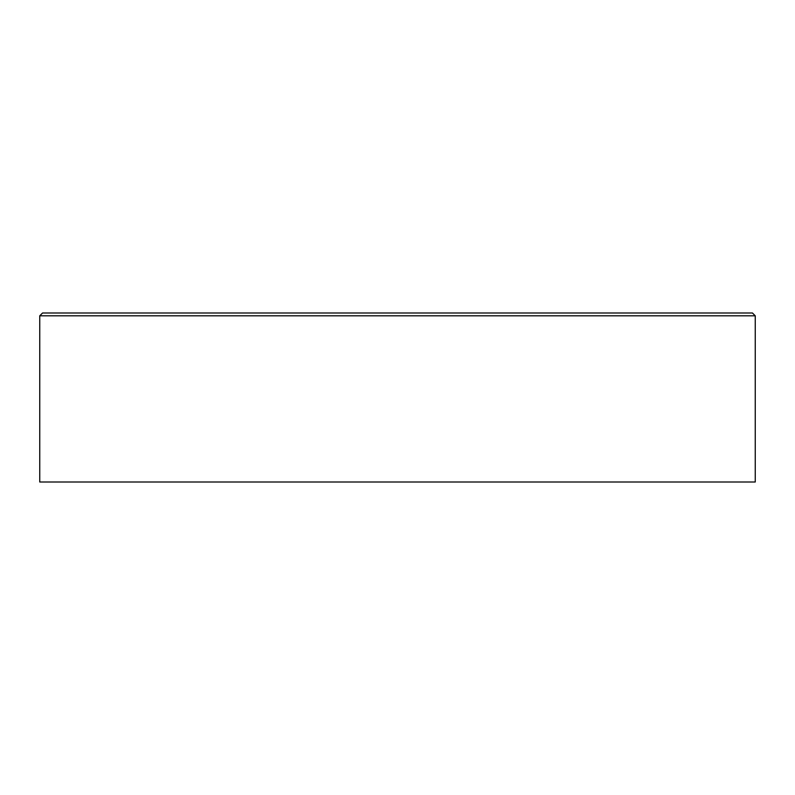 <?xml version="1.0" encoding="UTF-8"?>
<svg xmlns="http://www.w3.org/2000/svg" width="795" height="795" viewBox="0 0 795 795"><rect width="100%" height="100%" fill="white"/><g stroke="black" fill="none" stroke-linecap="round" stroke-linejoin="round"><path stroke-width="1.19" d="M755.25 482.009L39.75 482.009L39.75 315.814L755.25 315.814L755.25 482.009M39.75 315.814L42.562 312.991L752.438 312.991L755.25 315.814"/></g></svg>
